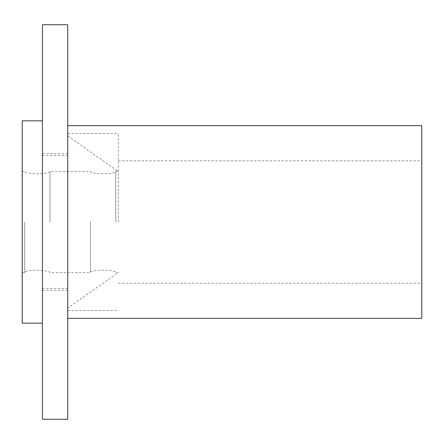<?xml version="1.0" encoding="UTF-8"?>
<svg xmlns="http://www.w3.org/2000/svg" width="444" height="444" viewBox="0 0 444 444"><rect width="100%" height="100%" fill="white"/><g stroke="black" fill="none" stroke-linecap="round" stroke-linejoin="round"><path stroke-width="0.33" stroke-dasharray="2.22 1.67" d="M421.8 222L421.8 133.483L421.8 222M67.727 222L67.727 125.641L67.727 222M421.8 125.641L421.8 318.359M42.435 222L42.435 120.835L42.435 222M67.727 24.731L67.727 419.269M42.435 24.731L42.435 419.269M24.731 222L24.731 272.583L24.731 222M50.022 222L50.022 171.417L50.022 222M90.487 222L90.487 272.583L90.487 222M115.779 222L115.779 171.417L115.779 222M118.304 222L118.304 133.483L118.304 222M22.2 323.165L22.2 120.835M22.2 222L22.2 272.583L22.2 222M67.727 310.517L118.304 310.517M67.727 133.483L118.304 133.483M42.435 288.389L67.727 288.389M42.435 155.611L67.727 155.611M67.727 135.997L118.304 171.417L115.779 171.417C116.533 172.572 112.338 173.41 103.186 173.948L94.811 173.321C91.381 172.555 89.938 171.922 90.487 171.417L50.022 171.417C50.777 172.572 46.581 173.41 37.429 173.948L29.054 173.321C25.624 172.555 24.181 171.922 24.731 171.417L22.2 171.417M22.2 272.583L24.731 272.583C23.965 271.434 28.155 270.59 37.307 270.052L48.612 271.423L50.022 272.583L90.487 272.583C89.721 271.434 93.912 270.59 103.064 270.052L111.444 270.673C114.879 271.439 116.322 272.072 115.779 272.583L118.304 272.583L67.727 308.003M42.435 290.287L67.727 290.287M42.435 153.713L67.727 153.713M118.304 283.205L421.8 283.205M118.304 160.795L421.8 160.795"/><path stroke-width="0.67" d="M67.727 318.359L421.8 318.359L421.8 125.641L67.727 125.641M67.727 222L67.727 24.731L42.435 24.731L42.435 419.269L67.727 419.269L67.727 222M42.435 120.835L22.2 120.835L22.2 323.165L42.435 323.165"/></g></svg>
